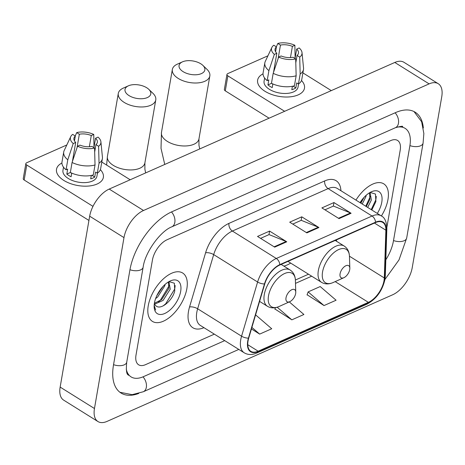 <?xml version="1.0" encoding="UTF-8"?>
<svg xmlns="http://www.w3.org/2000/svg" width="465" height="465" viewBox="0 0 465 465"><rect width="100%" height="100%" fill="white"/><g stroke="black" fill="none" stroke-linecap="round" stroke-linejoin="round"><path stroke-width="0.7" d="M283.906 266.125A31.498 16.554 122 0 0 290.683 263.085M387.973 199.491A28.528 14.99 122 0 0 383.776 183.849A28.528 14.99 122 0 0 355.958 200.101A28.528 14.99 122 0 1 383.776 183.849A28.528 14.99 122 0 1 387.973 199.491A28.528 14.99 122 0 1 381.387 215.981A28.528 14.99 122 0 0 387.973 199.491M186.86 288.649A28.528 14.99 122 0 0 182.658 273.007A28.528 14.99 122 0 0 162.779 279.436A28.528 14.99 122 0 0 148.242 305.767A28.528 14.99 122 0 0 152.444 321.408A28.528 14.99 122 0 0 172.323 314.985A28.528 14.99 122 0 0 186.86 288.649A28.528 14.99 122 0 0 182.658 273.007A28.528 14.99 122 0 0 162.779 279.436A28.528 14.99 122 0 0 148.242 305.767A28.528 14.99 122 0 0 152.444 321.408A28.528 14.99 122 0 0 172.323 314.985A28.528 14.99 122 0 0 186.86 288.649M384.014 280.645A19.018 9.992 -58 0 1 368.379 302.343L258.168 351.203A19.018 9.992 -58 0 1 250.862 351.348A19.018 9.992 -58 0 1 248.734 338.055L264.771 283.877A19.018 9.992 -58 0 1 279.732 265.044L375.476 222.596A19.018 9.992 -58 0 1 382.782 222.456A19.018 9.992 -58 0 1 385.869 230.192L384.299 277.96A19.018 9.992 -58 0 1 384.014 280.645M384.334 280.505A19.495 10.242 122 0 0 384.625 277.745L386.2 229.983A19.495 10.242 122 0 0 375.546 222.2L279.802 264.643A19.495 10.242 122 0 0 264.469 283.946L248.432 338.131A19.495 10.242 122 0 0 258.098 351.604L368.309 302.744A19.495 10.242 122 0 0 384.334 280.505M307.109 294.752L324.018 305.569L336.085 300.221L320.199 286.55L308.132 291.904L307.034 294.967M274.931 309.016L291.84 319.839L303.907 314.485L289.282 301.907M136.018 355.027A17.833 9.37 122 0 0 138.646 364.798A17.833 9.37 122 0 0 145.499 364.67L214.336 334.149L145.499 364.67A17.833 9.37 122 0 1 138.646 364.798A17.833 9.37 122 0 1 136.018 355.027L152.421 260.08L136.018 355.027M386.88 227.333L400.196 150.23A17.833 9.37 122 0 0 397.569 140.453A17.833 9.37 122 0 0 390.716 140.587L167.08 239.737A17.833 9.37 122 0 0 152.421 260.08A17.833 9.37 122 0 1 167.08 239.737L390.716 140.587A17.833 9.37 122 0 1 397.569 140.453A17.833 9.37 122 0 1 400.196 150.23L386.88 227.333M339.037 218.62L321.885 207.907L333.951 202.56L351.104 213.266L339.037 218.62M274.681 247.148L257.523 236.441L269.59 231.088L286.748 241.8L274.681 247.148M306.859 232.884L289.701 222.171L301.768 216.824L318.926 227.536L306.859 232.884M251.426 328.958L259.662 334.103L271.729 328.755L255.843 315.084L255.488 315.241M301.768 216.824L301.157 220.369M292.77 224.089L301.262 220.323L318.322 227.222A4.755 3.197 66.1 0 1 318.926 227.536M269.59 231.088L268.979 234.633M260.592 238.353L269.084 234.587L286.144 241.486A4.755 3.197 66.1 0 1 286.748 241.8M333.951 202.56L333.335 206.105M324.948 209.82L333.44 206.059L350.5 212.958A4.755 3.197 66.1 0 1 351.104 213.266M291.84 319.839L277.181 307.226M275.414 307.667L274.856 309.231M324.018 305.569L308.132 291.904M259.662 334.103L251.885 327.412M126.271 369.076A32.097 16.862 122 0 0 131.089 376.9A32.097 16.862 122 0 0 143.429 376.662L224.711 340.624M385.834 259.778A32.097 16.862 122 0 0 393.448 240.899L409.851 145.952A32.097 16.862 122 0 0 405.125 128.357A32.097 16.862 122 0 0 395.977 127.462M94.465 408.52A23.773 12.491 122 0 0 97.964 421.552A23.773 12.491 122 0 0 107.101 421.377L392.687 294.769A23.773 12.491 122 0 0 412.228 267.642L441.75 96.737A23.773 12.491 122 0 0 438.251 83.706A23.773 12.491 122 0 0 429.114 83.88L143.528 210.488A23.773 12.491 122 0 0 123.986 237.615L94.465 408.52L60.154 387.095A23.773 12.491 122 0 0 63.653 400.132L97.964 421.552M438.251 83.706L403.934 62.281A23.773 12.491 122 0 0 394.797 62.461L109.211 189.069A23.773 12.491 122 0 0 89.669 216.19L60.154 387.095M423.348 127.98A51.115 26.86 122 0 0 415.199 112.222A51.115 26.86 122 0 0 395.552 112.606L171.911 211.749A51.115 26.86 122 0 0 129.898 270.066L113.495 365.013A51.115 26.86 122 0 0 121.022 393.035A51.115 26.86 122 0 0 138.756 393.437M366.188 195.277L365.909 196.619L362.235 204.019M366.315 206.57L369.995 199.171L369.437 192.841L370.175 193.155L371.355 200.02L367.681 207.419M364.049 197.369L360.869 203.17M377.307 213.429A19.373 10.184 122 0 0 381.777 202.234A19.373 10.184 122 0 0 371.401 191.789A19.373 10.184 122 0 0 360.032 202.647M371.802 209.994L375.889 201.601L375.47 194.044L370.175 192.464M376.295 196.399L375.825 199.857L371.204 209.622M370.413 196.282L365.757 206.222M362.683 198.944L360.305 202.821M301.489 80.497A23.773 12.398 -170.2 0 1 298.216 94.866A23.773 12.398 -170.2 0 1 265.451 91.582A23.773 12.398 -170.2 0 1 263.033 73.854A23.773 12.398 -170.2 0 0 257.627 80.108A23.773 12.398 -170.2 0 0 271.432 94.383A23.773 12.398 -170.2 0 0 298.216 94.866A23.773 12.398 -170.2 0 0 304.482 88.199A23.773 12.398 -170.2 0 0 301.489 80.497M331.295 90.611L302.907 72.889M226.955 74.458A2.97 1.552 9.8 0 0 227.873 75.859L225.281 90.849A2.97 1.552 -170.2 0 1 224.368 89.454L226.955 74.458A2.97 1.552 9.8 0 1 227.74 73.627L267.927 55.812M284.638 111.298L227.873 75.859M225.281 90.849L269.084 118.191M278.134 58.561L280.459 45.093A11.887 6.196 -170.2 0 1 292.398 46.378L290.462 57.579M295.054 58.503L296.687 49.058A11.887 6.196 -170.2 0 1 298.466 53.196A11.887 6.196 -170.2 0 1 297.071 55.463L295.798 62.851M298.588 83.903L298.042 87.089A17.234 8.986 -170.2 0 1 293.496 91.919A17.234 8.986 -170.2 0 1 274.077 91.57A17.234 8.986 -170.2 0 1 264.074 81.218L264.62 78.033M296.687 49.058L299.164 47.959A15.455 8.056 -170.2 0 1 302.023 52.644L303.54 68.03A19.611 10.23 -170.2 0 1 303.488 69.5L301.762 79.498A19.611 10.23 -170.2 0 1 298.443 84.002L296.699 82.915L295.839 87.914A17.234 8.986 -170.2 0 1 294.014 88.92A17.234 8.986 -170.2 0 1 291.817 89.699L292.409 86.269M273.542 72.261L276.82 53.283L274.344 54.382L268.898 70.639L267.172 80.637L268.805 79.91L267.939 84.909A17.234 8.986 -170.2 0 0 272.228 87.589L272.856 83.95M294.421 85.787A19.611 10.23 -170.2 0 1 271.461 83.311L273.188 73.319L278.634 57.061L281.11 55.963A11.887 6.196 -170.2 0 0 293.049 57.247L295.688 58.898L296.147 75.789L294.421 85.787M267.172 80.637A19.611 10.23 -170.2 0 1 263.109 72.819L264.835 62.827A19.611 10.23 -170.2 0 1 265.283 61.421L271.88 47.436A15.455 8.056 -170.2 0 1 273.798 45.233L276.437 46.878L275.594 51.755M298.443 84.002L300.169 74.005L299.71 57.114L297.071 55.463M303.488 69.5A19.611 10.23 -170.2 0 1 300.169 74.005M296.147 75.789A19.611 10.23 -170.2 0 1 273.188 73.319M268.898 70.639A19.611 10.23 -170.2 0 1 264.835 62.827M302.023 52.644A15.455 8.056 -170.2 0 1 299.71 57.114M295.688 58.898A15.455 8.056 -170.2 0 1 278.634 57.061M274.344 54.382A15.455 8.056 -170.2 0 1 271.88 47.436M276.82 53.283A11.887 6.196 -170.2 0 1 275.042 49.151A11.887 6.196 -170.2 0 1 276.437 46.878M280.459 45.093L277.82 43.448L276.361 46.831M277.82 43.448A15.455 8.056 -170.2 0 1 294.874 45.285L292.398 46.378M295.124 58.113L294.874 45.285M271.932 83.537A11.887 6.196 9.8 0 0 272.81 84.235M295.839 87.914L293.008 86.147M271.502 83.334L267.939 84.909M182.518 61.828A13.078 6.818 9.8 0 0 182.466 61.851A13.078 6.818 9.8 0 0 183.129 71.662A13.078 6.818 9.8 0 0 201.392 73.61A13.078 6.818 9.8 0 0 202.862 65.373A13.078 6.818 9.8 0 0 182.518 61.828M202.862 65.373L206.954 69.308A19.018 9.916 -170.2 0 1 209.831 75.952A19.018 9.916 -170.2 0 1 204.815 81.288A19.018 9.916 -170.2 0 1 183.39 80.904A19.018 9.916 -170.2 0 1 172.346 69.483A19.018 9.916 -170.2 0 1 177.287 64.182A19.018 9.916 -170.2 0 1 177.363 64.147M340.066 273.85A7.132 3.749 122 0 0 343.891 277.692A7.132 3.749 122 0 0 349.721 269.566A7.132 3.749 122 0 0 349.831 268.177A7.132 3.749 122 0 0 345.332 266.021A7.132 3.749 122 0 0 340.066 273.85M128.456 85.798A13.078 6.818 9.8 0 0 128.404 85.822A13.078 6.818 9.8 0 0 129.072 95.627A13.078 6.818 9.8 0 0 147.329 97.58A13.078 6.818 9.8 0 0 148.8 89.344A13.078 6.818 9.8 0 0 128.456 85.798M148.8 89.344L152.898 93.273A19.018 9.916 -170.2 0 1 155.769 99.923A19.018 9.916 -170.2 0 1 150.753 105.253A19.018 9.916 -170.2 0 1 129.328 104.869A19.018 9.916 -170.2 0 1 118.29 93.448A19.018 9.916 -170.2 0 1 123.225 88.147A19.018 9.916 -170.2 0 1 123.301 88.118M286.01 297.815A7.132 3.749 122 0 0 289.829 301.657A7.132 3.749 122 0 0 295.664 293.537A7.132 3.749 122 0 0 295.769 292.142A7.132 3.749 122 0 0 291.27 289.986A7.132 3.749 122 0 0 286.01 297.815M100.376 169.655A23.773 12.398 -170.2 0 1 97.098 184.024A23.773 12.398 -170.2 0 1 64.333 180.74A23.773 12.398 -170.2 0 1 61.921 163.017A23.773 12.398 -170.2 0 0 56.515 169.266A23.773 12.398 -170.2 0 0 70.314 183.547A23.773 12.398 -170.2 0 0 97.098 184.024A23.773 12.398 -170.2 0 0 103.37 177.363A23.773 12.398 -170.2 0 0 100.376 169.655M130.183 179.775L101.789 162.047M25.842 163.622A2.97 1.552 9.8 0 0 26.755 165.017L24.168 180.013A2.97 1.552 -170.2 0 1 23.25 178.612L25.842 163.622A2.97 1.552 9.8 0 1 26.621 162.791L66.815 144.97M92.983 206.361L26.755 165.017M24.168 180.013L88.937 220.445M77.016 147.719L79.341 134.257A11.887 6.196 -170.2 0 1 91.279 135.542L89.35 146.742M93.942 147.661L95.569 138.215A11.887 6.196 -170.2 0 1 97.354 142.354A11.887 6.196 -170.2 0 1 95.953 144.627L94.68 152.008M97.476 173.061L96.923 176.247A17.234 8.986 -170.2 0 1 92.378 181.083A17.234 8.986 -170.2 0 1 72.964 180.734A17.234 8.986 -170.2 0 1 62.955 170.382L63.507 167.197M95.569 138.215L98.045 137.123A15.455 8.056 -170.2 0 1 100.905 141.802L102.428 157.193A19.611 10.23 -170.2 0 1 102.376 158.664L100.649 168.656A19.611 10.23 -170.2 0 1 97.325 173.16L95.587 172.079L94.721 177.072A17.234 8.986 -170.2 0 1 92.895 178.083A17.234 8.986 -170.2 0 1 90.698 178.856L91.291 175.433M72.424 161.425L75.702 142.447L73.232 143.546L67.785 159.803L66.059 169.795L67.687 169.074L66.826 174.073A17.234 8.986 -170.2 0 0 71.116 176.746L71.744 173.114M93.302 174.945A19.611 10.23 -170.2 0 1 70.349 172.474L72.075 162.483L77.521 146.219L79.992 145.127A11.887 6.196 -170.2 0 0 91.931 146.411L94.569 148.056L95.029 164.953L93.302 174.945M66.059 169.795A19.611 10.23 -170.2 0 1 61.996 161.983L63.722 151.985A19.611 10.23 -170.2 0 1 64.164 150.584L70.761 136.6A15.455 8.056 -170.2 0 1 72.68 134.391L75.318 136.036L74.476 140.918M97.325 173.16L99.051 163.169L98.592 146.272L95.953 144.627M102.376 158.664A19.611 10.23 -170.2 0 1 99.051 163.169M95.029 164.953A19.611 10.23 -170.2 0 1 72.075 162.483M67.785 159.803A19.611 10.23 -170.2 0 1 63.722 151.985M100.905 141.802A15.455 8.056 -170.2 0 1 98.592 146.272M94.569 148.056A15.455 8.056 -170.2 0 1 77.521 146.219M73.232 143.546A15.455 8.056 -170.2 0 1 70.761 136.6M75.702 142.447A11.887 6.196 -170.2 0 1 73.923 138.308A11.887 6.196 -170.2 0 1 75.318 136.036M79.341 134.257L76.702 132.606L75.243 135.989M76.702 132.606A15.455 8.056 -170.2 0 1 93.756 134.443L91.279 135.542M94.006 147.277L93.756 134.443M70.814 172.701A11.887 6.196 9.8 0 0 71.691 173.399M94.721 177.072L91.89 175.305M70.384 172.492L66.826 174.073M165.069 284.435L164.79 285.783L157.647 297.013L155.612 298.606M154.392 303.285L161.733 299.559L168.876 288.335L168.324 281.999L169.057 282.319L170.237 289.184L163.099 300.413L154.624 304.162M162.93 286.533L156.821 295.664M154.357 303.511A13.433 7.056 122 0 0 155.833 305.703C160.588 310.765 172.794 300.285 174.776 290.765L174.358 283.202L169.057 281.621M180.664 291.398A19.373 10.184 122 0 0 170.283 280.953A19.373 10.184 122 0 0 154.438 303.023A19.373 10.184 122 0 0 154.148 306.807A19.373 10.184 122 0 0 166.36 312.666A19.373 10.184 122 0 0 180.664 291.398M154.142 305.889L155.647 310.068L154.171 305.302M175.177 285.557L174.706 289.021L165.668 303.837L163.11 305.918M169.301 285.446L160.222 300.437L158.519 301.884M161.57 288.102L157.681 293.95M368.379 302.343L335.172 281.616M203.961 327.674A29.719 15.618 -58 0 1 188.488 311.463A29.719 15.618 -58 0 1 189.546 306.987L205.582 252.809A29.719 15.618 -58 0 1 228.954 223.38L324.698 180.931A29.719 15.618 -58 0 1 340.921 190.714M248.432 338.131A5.946 2.36 -163.5 0 1 241.568 336.195L197.642 308.777A23.773 12.491 122 0 0 196.8 312.358A23.773 12.491 122 0 0 200.299 325.39L244.224 352.807A23.773 12.491 -58 0 1 241.568 336.195L257.604 282.017A23.773 12.491 -58 0 1 276.303 258.476L372.047 216.027A5.946 3.993 66.1 0 1 375.546 222.2M258.098 351.604A5.946 3.993 66.1 0 1 256.634 353.069L366.844 304.209C376.272 299.123 382.306 290.863 384.95 279.448L385.299 276.105A5.946 3.743 -178.1 0 1 384.625 277.745M279.802 264.643A5.946 3.993 -113.9 0 0 276.303 258.476L232.384 231.053A23.773 12.491 122 0 0 213.685 254.599L197.642 308.777A5.946 2.36 16.5 0 0 189.546 306.987M264.469 283.946A5.946 2.36 -163.5 0 1 257.604 282.017L213.685 254.599A5.946 2.36 16.5 0 0 205.582 252.809M385.299 276.105L386.868 228.344A5.946 3.743 -178.1 0 1 386.2 229.983M324.698 180.931A5.946 3.993 66.1 0 0 328.121 188.61L372.047 216.027A23.773 12.491 -58 0 1 381.184 215.853L337.259 188.43A23.773 12.491 122 0 0 328.121 188.61L232.384 231.053A5.946 3.993 66.1 0 1 228.954 223.38M366.844 304.209A5.946 3.993 -113.9 0 0 368.309 302.744M258.168 351.203L247.775 344.716M295.49 283.371L311.678 276.193M384.299 277.96L349.448 256.203M385.869 230.192L374.441 223.055M336.48 241.23L336.521 239.864M306.319 232.547L318.322 227.222M338.497 218.277L350.5 212.958M274.141 246.81L286.144 241.486M238.795 349.418L143.325 391.745A9.509 6.394 -113.9 0 0 142.982 376.853M113.559 364.665A9.509 4.958 9.8 0 0 126.73 362.171L143.127 267.224C145.097 251.989 160.692 230.948 171.812 226.833L395.453 127.689C401.033 126.195 403.399 125.881 402.55 126.747M129.956 269.717A9.509 4.958 9.8 0 0 143.127 267.224M171.475 211.947A9.509 6.394 66.1 0 1 171.812 226.833M395.111 112.797A9.509 6.394 66.1 0 1 395.453 127.689M414.001 111.553L421.645 121.76L423.853 133.531L423.08 143.11A9.509 4.958 -170.2 0 1 409.909 145.603M423.08 143.11L406.683 238.057A9.509 4.958 -170.2 0 1 393.512 240.55M89.669 216.19L123.986 237.615M109.211 189.069L143.528 210.488M394.797 62.461L429.114 83.88M164.75 164.447L161.018 148.347L161.471 132.444A19.018 9.916 9.8 0 0 172.515 143.871A19.018 9.916 9.8 0 0 193.94 144.255A19.018 9.916 9.8 0 0 198.956 138.919L198.956 145.26L199.712 148.945M335.219 240.446L344.152 246.02C347.5 248.234 349.267 251.67 349.453 256.331A19.658 10.329 122 0 0 337.061 250.385A19.658 10.329 122 0 0 322.553 271.961A19.658 10.329 122 0 0 333.079 282.557L343.891 277.692M344.152 246.02A21.396 11.241 122 0 0 329.243 250.838A21.396 11.241 122 0 0 318.345 270.589A21.396 11.241 122 0 0 321.495 282.319C324.948 284.353 328.813 284.435 333.079 282.557M106.625 165.063L107.415 156.414A19.018 9.916 9.8 0 0 118.453 167.836A19.018 9.916 9.8 0 0 139.878 168.22A19.018 9.916 9.8 0 0 144.894 162.89L144.894 169.225L145.65 172.916M281.156 264.411L290.096 269.991C293.438 272.199 295.205 275.635 295.397 280.296A19.658 10.329 122 0 0 283.005 274.35A19.658 10.329 122 0 0 268.497 295.932A19.658 10.329 122 0 0 279.023 306.522L289.829 301.657M290.096 269.991A21.396 11.241 122 0 0 275.187 274.809A21.396 11.241 122 0 0 264.283 294.56A21.396 11.241 122 0 0 267.433 306.29C270.892 308.318 274.751 308.4 279.023 306.522M386.868 228.344C386.52 221.52 384.625 217.358 381.184 215.853M244.224 352.807C247.909 354.975 252.047 355.062 256.634 353.069M295.385 280.023L308.498 274.211M406.683 238.057L399.005 259.894L384.944 279.477M119.894 392.257L132.112 394.663L143.325 391.745M128.52 375.296C128.869 374.465 125.306 376.743 126.73 362.171M182.466 61.851L177.287 64.182M161.471 132.444L172.346 69.483M287.969 261.394L321.495 282.319M349.831 268.177L349.453 256.331M198.956 138.919L209.831 75.952M128.404 85.822L123.225 88.147M107.415 156.414L118.29 93.448M259.592 301.39L267.433 306.29M295.769 292.142L295.397 280.296M144.894 162.89L155.769 99.923"/></g></svg>

